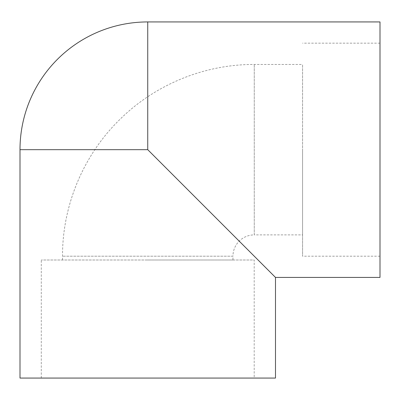 <?xml version="1.0" encoding="UTF-8"?>
<svg xmlns="http://www.w3.org/2000/svg" width="400" height="400" viewBox="0 0 400 400"><rect width="100%" height="100%" fill="white"/><g stroke="black" fill="none" stroke-linecap="round" stroke-linejoin="round"><path stroke-width="0.3" stroke-dasharray="2 1.5" d="M147.74 260L232.96 260L147.74 260M302.58 234.895L302.58 64.46L302.58 234.895L254.265 234.895L254.265 64.46L254.265 234.895A21.305 21.305 0 0 0 232.96 256.2L62.525 256.2L232.96 256.2L232.96 260M254.195 378.065L41.29 378.065L254.195 378.065L254.195 260L41.29 260L254.195 260M380 149.675L380 256.2L380 149.675M302.58 149.675L302.58 256.2L302.58 149.675M275.485 378.065L20 378.065M275.485 277.42L147.74 149.675L147.74 21.935M380 277.42L380 21.935M147.74 149.675L20 149.675M62.525 260L62.525 256.2C62.315 205.425 83.42 155.025 119.755 119.56C155.08 84.51 204.5 64.265 254.265 64.46L302.58 64.46M41.29 378.065L41.29 260M380 256.2L302.58 256.2M380 43.155L302.58 43.155"/><path stroke-width="0.6" d="M147.74 21.935A127.74 127.74 0 0 0 20 149.675L20 378.065L275.485 378.065L275.485 277.42L380 277.42L380 21.935L147.74 21.935L147.74 149.675L275.485 277.42M20 149.675L147.74 149.675"/></g></svg>
